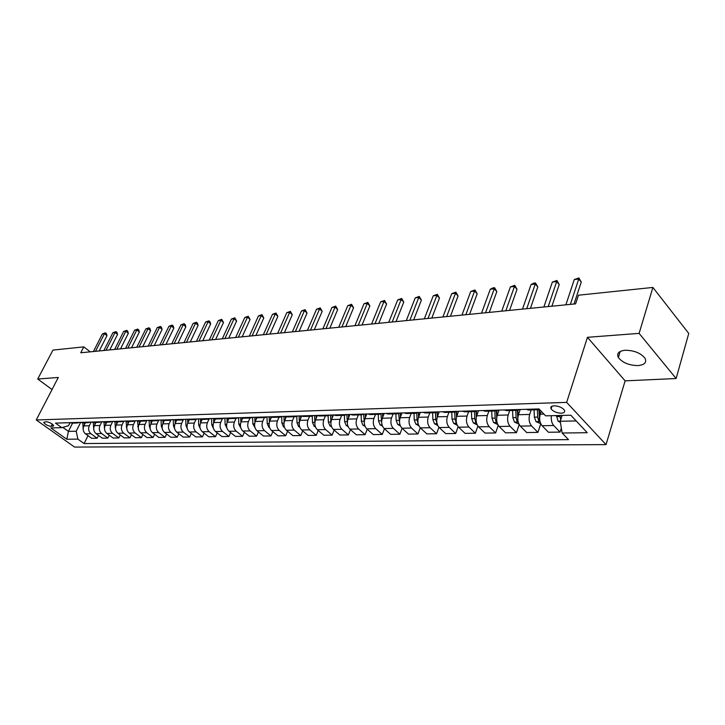 <?xml version="1.0" encoding="UTF-8"?>
<svg xmlns="http://www.w3.org/2000/svg" width="725" height="725" viewBox="0 0 725 725"><rect width="100%" height="100%" fill="white"/><g stroke="black" fill="none" stroke-linecap="round" stroke-linejoin="round"><path stroke-width="1.09" d="M625.131 350.257C618.724 351.027 616.467 353.447 618.353 357.516C622.503 362.727 629.064 365.418 638.054 365.59C644.643 364.883 646.945 362.418 644.951 358.186C640.655 352.984 634.049 350.347 625.131 350.257M554.19 405.801C551.236 406.036 550.212 407.078 551.109 408.927C553.284 411.546 556.646 412.978 561.204 413.214C564.204 413.005 565.237 411.945 564.313 410.06C562.102 407.441 558.721 406.018 554.19 405.801M676.126 378.522L639.115 333.382L587.449 337.306L625.122 380.861L676.126 378.522L688.75 333.455L652.89 287.435L578.45 295.211L575.605 303.866L80.756 352.785L83.801 346.876L52.952 350.093L37.718 379.03L52.046 389.533M625.122 380.861L606.028 444.615L74.584 447.08L36.25 419.974L566.66 402.375L606.028 444.615M51.085 426.391L53.723 425.802C52.39 423.699 49.916 422.331 46.309 421.696L43.699 422.285C45.013 424.379 47.478 425.747 51.085 426.391L52.273 424.071M62.83 427.378L68.422 431.375L76.225 431.212L77.874 439.123L84.091 443.555L568.5 439.631L562.138 433.015L560.244 421.261L576.185 420.935M77.874 439.123L66.818 439.259L50.841 427.94L61.833 427.678L68.549 425.693L70.071 422.684M562.138 433.015L587.241 432.698L570.82 415.217L545.617 415.833L538.992 408.936L55.444 423.11L61.833 427.678M639.115 333.382L652.89 287.435M587.449 337.306L566.66 402.375M36.25 419.974L58.308 377.462L37.718 379.03M90.208 351.852L83.801 346.876M72.591 423.128L68.422 431.375L66.818 439.259M80.647 422.394L76.225 431.212M85.396 422.757L83.828 425.901C82.568 429.091 83.121 431.728 85.468 433.84L91.667 438.308L97.159 438.235L98.528 435.444M91.133 422.068L89.293 425.756C88.042 428.964 88.586 431.62 90.942 433.74L97.159 438.235M95.963 422.448L94.395 425.629C93.135 428.847 93.688 431.52 96.044 433.65L102.27 438.163L107.871 438.09L109.267 435.227M101.817 421.751L99.977 425.484C98.718 428.72 99.271 431.411 101.636 433.55L107.871 438.09M106.765 422.14L105.188 425.348C103.929 428.602 104.482 431.312 106.847 433.459L113.091 438.018L118.809 437.945L120.241 435M112.738 421.433L110.889 425.203C109.629 428.475 110.191 431.194 112.556 433.351L118.809 437.945M117.794 421.823L116.208 425.067C114.949 428.357 115.511 431.085 117.885 433.26L124.147 437.873L129.993 437.8L131.452 434.764M123.884 421.107L122.036 424.913C120.776 428.221 121.338 430.976 123.712 433.16L129.993 437.8M129.059 421.497L127.473 424.778C126.213 428.103 126.775 430.868 129.159 433.061L135.448 437.728L141.411 437.646L142.907 434.52M135.285 420.772L133.427 424.623C132.167 427.968 132.729 430.75 135.113 432.952L141.411 437.646M140.568 421.171L138.983 424.478C137.723 427.841 138.285 430.632 140.677 432.852L146.985 437.574L153.084 437.492L154.606 434.266M146.885 420.527L145.073 424.324C143.813 427.705 144.375 430.514 146.767 432.743L153.084 437.492M152.341 420.826L150.755 424.179C149.486 427.578 150.057 430.396 152.458 432.644L158.784 437.42L165.019 437.329L166.569 434.012M158.721 420.328L156.981 424.016C155.712 427.433 156.283 430.278 158.684 432.535L165.019 437.329M164.376 420.482L162.79 423.871C161.521 427.306 162.092 430.161 164.493 432.435L170.846 437.257L177.226 437.175L178.812 433.74M170.846 420.092L169.152 423.708C167.883 427.161 168.454 430.034 170.864 432.317L177.226 437.175M176.692 420.128L175.097 423.554C173.828 427.025 174.399 429.916 176.809 432.209L183.18 437.093L189.705 437.003L191.318 433.468M183.253 419.82L181.603 423.382C180.335 426.88 180.915 429.789 183.325 432.1L189.705 437.003M189.279 419.766L187.684 423.228C186.416 426.744 186.987 429.662 189.415 431.991L195.795 436.93L202.465 436.84L204.124 433.178M195.968 419.512L194.345 423.056C193.077 426.599 193.657 429.535 196.076 431.873L202.465 436.84M202.166 419.394L200.562 422.902C199.293 426.454 199.873 429.408 202.302 431.756L208.7 436.758L215.533 436.667L217.228 432.888M208.99 419.186L207.386 422.72C206.118 426.3 206.698 429.272 209.126 431.638L215.533 436.667M215.352 419.014L213.748 422.557C212.479 426.155 213.059 429.146 215.497 431.529L221.913 436.577L228.901 436.486L230.632 432.58M222.33 418.814L220.726 422.376C219.458 426.001 220.047 429.01 222.484 431.402L228.901 436.486M226.825 418.089L228.828 418.624L227.251 422.213C225.983 425.856 226.562 428.874 229.009 431.284L235.435 436.405L242.594 436.305L244.361 432.263M235.997 418.425L234.402 422.032C233.124 425.693 233.713 428.738 236.16 431.157L242.594 436.305M242.685 418.207L241.072 421.859C239.803 425.539 240.392 428.602 242.839 431.04L249.282 436.214L256.614 436.124L258.426 431.937M249.998 418.017L248.394 421.669C247.125 425.376 247.714 428.457 250.161 430.913L256.614 436.124M256.868 417.754L255.236 421.488C253.968 425.222 254.557 428.321 257.013 430.786L263.465 436.033L270.978 435.933L272.827 431.593M264.335 417.609L262.74 421.298C261.471 425.049 262.06 428.167 264.516 430.65L270.978 435.933M271.404 417.265L269.745 421.116C268.486 424.895 269.075 428.031 271.531 430.532L277.992 435.834L285.695 435.734L287.589 431.239M279.034 417.183L277.439 420.917C276.171 424.723 276.769 427.877 279.225 430.396L285.695 435.734M286.33 416.73L284.626 420.736C283.357 424.56 283.955 427.732 286.411 430.269L292.891 435.643L300.775 435.535L302.715 430.877M294.105 416.748L292.51 420.536C291.242 424.379 291.84 427.578 294.305 430.124L300.775 435.535M301.636 416.141L299.878 420.346C298.609 424.216 299.208 427.433 301.673 429.998L308.152 435.435L316.245 435.335L318.23 430.487M309.557 416.304L307.962 420.138C306.702 424.034 307.3 427.27 309.765 429.853L316.245 435.335M317.351 415.507L315.52 419.938C314.26 423.862 314.858 427.116 317.323 429.717L323.812 435.227L332.113 435.118L334.143 430.088M325.407 415.851L323.812 419.73C322.553 423.672 323.16 426.952 325.625 429.572L332.113 435.118M333.428 414.963L331.57 419.53C330.31 423.5 330.917 426.798 333.382 429.427L339.871 435.018L348.39 434.909L350.474 429.671M341.665 415.38L340.079 419.313C338.82 423.309 339.427 426.626 341.901 429.282L348.39 434.909M349.894 414.483L348.036 419.104C346.786 423.128 347.393 426.472 349.867 429.137L356.356 434.801L365.101 434.683L367.231 429.236M358.358 414.899L356.782 418.878C355.522 422.929 356.138 426.3 358.603 428.983L365.101 434.683M366.796 413.984L364.947 418.669C363.705 422.748 364.312 426.137 366.778 428.837L373.275 434.574L382.247 434.456L384.44 428.783M375.505 414.401L373.928 418.443C372.677 422.548 373.293 425.956 375.758 428.674L382.247 434.456M384.159 413.477L382.32 418.225C381.078 422.358 381.685 425.792 384.159 428.529L390.648 434.347L399.865 434.221L402.112 428.303M393.113 413.893L391.536 417.99C390.295 422.149 390.911 425.602 393.376 428.366L399.865 434.221M401.994 412.951L400.164 417.763C398.922 421.95 399.538 425.43 402.013 428.212L408.492 434.112L417.972 433.985L420.264 427.804M411.202 413.377L409.643 417.518C408.402 421.742 409.018 425.249 411.483 428.04L417.972 433.985M420.328 412.416L418.506 417.292C417.274 421.542 417.89 425.067 420.355 427.886L426.835 433.867L436.568 433.74L438.933 427.261M429.798 412.842L428.248 417.047C427.016 421.316 427.632 424.877 430.097 427.714L436.568 433.74M439.178 411.863L437.365 416.812C436.142 421.116 436.758 424.696 439.223 427.551L445.685 433.613L455.699 433.487L458.137 426.681M448.929 412.289L447.379 416.549C446.165 420.89 446.781 424.497 449.237 427.369L455.699 433.487M458.562 411.292L456.759 416.313C455.545 420.672 456.161 424.306 458.626 427.206L465.078 433.36L475.373 433.224L477.893 426.037M468.604 411.728L467.063 416.05C465.858 420.446 466.474 424.098 468.93 427.025L475.373 433.224M478.509 410.712L476.715 415.797C475.509 420.228 476.135 423.907 478.591 426.853L485.025 433.097L495.619 432.952L498.229 425.348M488.858 411.138L487.327 415.525C486.131 419.983 486.747 423.699 489.203 426.663L495.619 432.952M499.045 410.105L497.268 415.271C496.072 419.757 496.698 423.5 499.135 426.49L505.552 432.825L516.463 432.68L519.182 424.578M509.702 410.54L508.189 414.99C507.002 419.512 507.627 423.282 510.065 426.291L516.463 432.68M520.188 409.489L518.42 414.727C517.242 419.286 517.868 423.083 520.305 426.11L526.694 432.544L537.932 432.399L540.768 423.735L536.047 421.678L540.025 421.597M531.18 409.924L529.676 414.437C528.507 419.032 529.132 422.856 531.561 425.91L537.932 432.399M541.194 411.229L540.225 414.165C539.056 418.796 539.681 422.648 542.11 425.72L548.463 432.254L560.053 432.1L561.34 428.049M562.083 415.516L560.244 421.261M70.089 422.684L72.21 423.137M84.091 443.555L88.006 435.662M75.536 422.521L77.466 422.983L79.569 422.403M80.611 422.376L82.741 422.829M86.166 422.213L88.106 422.675L90.217 422.095M91.359 422.059L93.489 422.521M97.032 421.896L98.981 422.367L101.092 421.769M102.334 421.733L104.472 422.204M108.134 421.569L110.091 422.05L112.212 421.442M113.553 421.406L115.701 421.887M119.489 421.234L121.447 421.714L123.567 421.116M125.026 421.071L127.174 421.551M131.089 420.89L133.056 421.388L135.185 420.772M136.744 420.727L138.91 421.216M142.952 420.545L144.918 421.044L147.057 420.428M148.743 420.373L150.909 420.872M155.087 420.192L157.062 420.69L159.21 420.065M161.004 420.02L163.179 420.518M167.502 419.829L169.478 420.337L171.635 419.702M173.556 419.648L175.74 420.156M180.208 419.458L182.192 419.974L184.349 419.331M186.407 419.267L188.591 419.784M193.212 419.068L195.197 419.594L197.363 418.95M199.556 418.887L201.749 419.403L201.749 420.301M206.525 418.678L208.519 419.213L210.685 418.561M213.032 418.488L215.225 419.023M220.164 418.28L222.167 418.823L224.333 418.162M234.139 417.872L236.142 418.416L229.028 418.624M236.142 418.416L238.307 417.754M240.963 417.673L243.174 418.216M248.458 417.455L250.46 418.008L252.635 417.328M255.454 417.247L257.665 417.799M263.139 417.02L265.151 417.582L267.326 416.902M270.316 416.812L272.528 417.373M278.192 416.585L280.203 417.147L282.378 416.458M285.55 416.368L287.762 416.929M293.634 416.132L295.646 416.703L297.821 416.005M301.183 415.905L303.403 416.476M309.475 415.661L311.496 416.25L313.671 415.543M317.233 415.434L319.444 416.014M325.743 415.189L327.754 415.778L329.938 415.062M333.699 414.954L335.92 415.543M342.436 414.7L344.457 415.298L346.632 414.573M350.619 414.455L352.83 415.053M359.591 414.192L361.612 414.809L363.787 414.075M367.992 413.948L370.212 414.555M377.218 413.676L379.238 414.301L381.404 413.558M385.854 413.422L388.065 414.038M395.343 413.15L397.354 413.776L399.52 413.023M404.215 412.888L406.426 413.513M413.975 412.597L415.978 413.241L418.144 412.48M423.101 412.335L425.312 412.969M433.142 412.036L435.145 412.688L437.302 411.918M442.54 411.764L444.733 412.407M452.862 411.465L454.865 412.117L457.013 411.338M462.541 411.175L464.734 411.836M473.18 410.867L475.174 411.537L477.313 410.749M483.14 410.577L485.324 411.238M494.097 410.25L496.081 410.93L498.211 410.132M504.364 409.951L506.539 410.631M515.656 409.625L517.632 410.314L519.752 409.498M526.241 409.308L528.407 410.006M551.39 415.688C550.909 419.811 551.68 423.092 553.71 425.521L560.053 432.1M537.887 408.972L539.69 409.67M99.189 350.963L106.974 335.657L104.482 333.681L95.492 351.326M102.397 333.917L105.379 332.82L104.482 333.681L102.397 333.917L93.407 351.534M105.379 332.82L106.376 333.618L106.974 335.657M83.139 428.946L82.804 422.829M84.381 422.784L84.444 424.651M109.747 349.912L117.55 334.461L115.048 332.458L106.031 350.284M112.919 332.702L115.937 331.597L115.048 332.458L112.919 332.702L103.911 350.492M115.937 331.597L116.933 332.403L117.55 334.461M120.522 348.852L128.343 333.237L125.833 331.216L116.797 349.223M123.658 331.47L126.712 330.346L125.833 331.216L123.658 331.47L114.632 349.432M126.712 330.346L127.709 331.162L128.343 333.237M131.533 347.764L139.363 331.996L136.844 329.947L127.799 348.136M134.623 330.201L137.714 329.077L136.844 329.947L134.623 330.201L125.579 348.353M137.714 329.077L138.72 329.893L139.363 331.996M93.715 428.992L93.289 422.53L98.981 422.367M94.903 422.485L94.966 424.469M104.527 429.019L103.992 422.204M105.633 422.177L105.705 424.288M115.574 429.028L114.922 421.85M116.607 421.859L116.68 424.098M142.771 346.65L150.61 330.727L148.09 328.652L139.028 347.021M145.825 328.914L148.951 327.772L148.09 328.652L145.825 328.914L136.762 347.248M148.951 327.772L149.957 328.597L150.61 330.727M126.875 429.01L126.087 421.461M127.808 421.533L127.89 423.917M154.253 345.517L162.11 329.422L159.582 327.328L150.501 345.888M157.262 327.6L160.424 326.44L159.582 327.328L157.262 327.6L148.19 346.115M160.424 326.44L161.439 327.283L162.11 329.422M165.989 344.357L173.855 328.099L171.317 325.978L162.228 344.728M168.952 326.25L172.151 325.081L171.317 325.978L168.952 326.25L159.863 344.964M172.151 325.081L173.166 325.933L173.855 328.099M177.988 343.17L185.854 326.739L183.316 324.592L174.208 343.541M180.897 324.873L184.141 323.694L183.316 324.592L180.897 324.873L171.798 343.786M184.141 323.694L185.156 324.546L185.854 326.739M190.249 341.955L198.124 325.353L195.578 323.178L186.47 342.336M193.104 323.468L196.384 322.272L195.578 323.178L193.104 323.468L183.996 342.581M196.384 322.272L197.408 323.142L198.124 325.353M202.792 340.723L210.676 323.939L208.12 321.737L198.994 341.094M205.592 322.027L208.909 320.822L208.12 321.737L205.592 322.027L196.466 341.339M208.909 320.822L209.933 321.701L210.676 323.939M138.421 428.973L137.496 421.035M139.254 421.207L139.345 423.735M150.229 428.919L149.35 426.3L149.151 420.572M152.114 421.316L152.096 420.835M150.963 420.872L151.054 423.554M162.3 428.856L161.276 426.019L161.068 420.047M164.104 421.062L164.086 420.491M162.926 420.518L163.025 423.373M174.653 428.765L173.474 425.729L173.257 419.657M176.365 420.808L176.347 420.138M175.151 420.147L175.26 423.192M187.286 428.656L185.944 425.43L185.727 419.295M188.917 420.554L188.89 419.775M187.666 419.721L187.784 423.01M215.615 339.454L223.499 322.489L220.944 320.26L211.818 339.826M218.352 320.559L221.723 319.335L220.944 320.26L218.352 320.559L209.226 340.079M221.723 319.335L223.499 322.489M200.218 428.538L198.704 425.131L198.487 418.914M200.462 419.258L200.589 422.838M228.738 338.149L236.631 321.003L234.066 318.746L224.931 338.53M231.411 319.054L234.818 317.813L234.066 318.746L231.411 319.054L222.285 338.792M234.818 317.813L236.631 321.003M213.395 428.33L211.763 424.823L211.546 418.533M214.881 420.047L214.845 419.023M213.567 418.742L213.703 422.666M242.168 336.826L250.062 319.48L247.488 317.206L238.353 337.207M244.778 317.514L248.231 316.263L247.488 317.206L244.778 317.514L235.643 337.469M248.231 316.263L250.062 319.48M226.961 428.158L225.14 424.506L224.904 418.144M228.33 419.784L228.293 418.588M226.97 418.162L227.124 422.512M255.916 335.467L263.8 317.931L261.227 315.62L252.101 335.847M258.453 315.937L261.952 314.668L261.227 315.62L258.453 315.937L249.328 336.119M261.952 314.668L263.8 317.931M240.818 427.958L238.824 424.179L238.588 417.745M242.105 419.521L242.05 418.108M240.7 417.682L240.872 422.376M269.99 334.071L277.874 316.345L275.292 313.998L266.166 334.452M272.455 314.324L275.998 313.037L275.292 313.998L272.455 314.324L263.329 334.733M275.998 313.037L277.874 316.345M255.01 427.759L252.844 423.844L252.608 417.355M256.206 419.258L256.142 417.573M254.765 417.265L254.946 422.267M284.408 332.648L292.284 314.713L289.701 312.339L280.584 333.029M286.792 312.674L290.39 311.369L289.701 312.339L286.792 312.674L277.675 333.319M290.39 311.369L292.284 314.713M269.564 427.56L268.767 427.143L267.208 423.5L266.972 417.111M270.661 419.005L270.588 416.957M269.174 416.848L269.374 422.204M299.18 331.189L307.047 313.046L304.464 310.635L295.356 331.57M301.482 310.98L305.125 309.666L304.464 310.635L301.482 310.98L292.374 331.86M305.125 309.666L307.047 313.046M314.315 329.694L322.172 311.333L319.58 308.895L310.49 330.074M316.526 309.249L320.223 307.907L319.58 308.895L316.526 309.249L307.436 330.373M320.223 307.907L322.172 311.333M329.83 328.162L337.678 309.584L335.086 307.11L326.005 328.534M331.95 307.472L335.702 306.113L335.086 307.11L331.95 307.472L322.87 328.851M335.702 306.113L337.678 309.584M345.743 326.585L353.573 307.79L350.982 305.279L341.928 326.966M347.764 305.651L351.571 304.273L350.982 305.279L347.764 305.651L338.711 327.283M351.571 304.273L353.573 307.79M362.074 324.972L369.868 305.941L367.285 303.394L358.25 325.353M363.986 303.775L367.847 302.388L367.285 303.394L363.986 303.775L354.951 325.679M367.847 302.388L369.868 305.941M378.822 323.314L386.597 304.056L384.005 301.473L375.006 323.694M380.625 301.863L384.54 300.458L384.005 301.473L380.625 301.863L371.617 324.03M384.54 300.458L386.597 304.056M396.013 321.619L403.762 302.117L401.17 299.498L392.207 321.991M397.708 299.896L401.677 298.464L401.17 299.498L397.708 299.896L388.727 322.335M401.677 298.464L403.762 302.117M413.676 319.87L421.379 300.123L418.796 297.458L409.87 320.251M415.235 297.875L419.267 296.425L418.796 297.458L415.235 297.875L406.299 320.595M419.267 296.425L421.379 300.123M431.81 318.076L439.477 298.075L436.894 295.374L428.013 318.456M433.242 295.8L437.338 294.332L436.894 295.374L433.242 295.8L424.343 318.819M437.338 294.332L439.477 298.075M284.472 427.36L283.493 426.844L281.925 423.155L281.69 416.839M285.469 418.742L285.378 416.368M283.946 416.413L284.164 422.195M299.769 427.152L298.582 426.527L297.014 422.793L296.779 416.522M300.657 418.479L300.558 415.923M299.09 415.969L299.325 422.294M315.457 426.952L314.061 426.209L312.484 422.43L312.248 416.168M316.227 418.225L316.127 415.47M314.614 415.516L314.886 422.575M331.561 426.744L329.938 425.883L328.362 422.05L328.117 415.76M332.204 417.962L332.095 414.999M330.537 415.044L330.899 422.874M348.091 426.536L346.224 425.548L344.647 421.669L344.393 415.298M348.598 417.709L348.471 414.519M346.885 414.564L347.375 423.083M365.056 426.327L362.944 425.203L361.358 421.27L361.104 414.818M365.427 417.464L365.291 414.029M363.66 414.156L364.322 423.228M365.409 417.518L365.273 414.029M382.492 426.128L380.108 424.85L378.522 420.862L378.269 414.328M382.709 417.219L382.564 413.522M380.897 413.875L381.74 423.318M382.646 417.382L382.492 413.522M400.408 425.919L397.735 424.478L396.149 420.446L395.886 413.821M400.463 416.975L400.309 413.005M398.605 413.54L399.647 423.355M400.354 417.265L400.191 413.005M418.823 425.711L415.851 424.107L414.265 420.011L414.002 413.295M418.715 416.748L418.542 412.471M416.793 413.141L417.065 419.947L418.053 423.291M418.552 417.156L418.37 412.471M450.442 316.236L458.073 295.972L455.49 293.235L446.663 316.608M451.738 293.67L455.898 292.184L455.49 293.235L451.738 293.67L442.893 316.979M455.898 292.184L458.073 295.972M437.764 425.502L434.474 423.726L432.888 419.567L432.617 412.761M437.465 416.522L437.284 411.936M435.489 412.67L435.761 419.503L436.958 423.083M437.266 417.093L437.066 412.09M469.601 314.342L477.177 293.815L474.612 291.033L465.831 314.713M470.743 291.477L474.975 289.964L474.612 291.033L470.743 291.477L461.961 315.094M474.975 289.964L477.177 293.815M457.248 425.294L453.623 423.327L452.038 419.113L451.757 412.208M467.063 416.05L456.759 416.313L456.569 411.646M454.711 412.126L454.992 419.041L456.397 422.82M456.505 417.111L456.297 411.791M489.302 312.393L496.824 291.595L494.26 288.767L485.551 312.765M490.29 289.23L492.991 287.879L494.586 287.698L494.26 288.767L490.29 289.23L481.563 313.155M494.586 287.698L496.824 291.595M477.231 424.95L473.325 422.92L471.73 418.642L471.449 411.646M476.606 416.132L476.407 411.283M474.485 411.555L474.775 418.579L475.636 421.868L476.388 422.503M476.316 417.301L476.071 411.401M509.566 310.391L517.025 289.311L514.478 286.438L505.832 310.762M510.391 286.91L514.759 285.351L514.478 286.438L510.391 286.91L501.736 311.161M514.759 285.351L517.025 289.311M497.794 424.551L493.589 422.503L492.003 418.162L491.713 411.057M497.042 416.014L496.824 410.839M494.84 410.966L495.139 418.089L496 421.433L496.96 422.149M496.707 417.836L496.426 410.912M530.428 308.324L537.814 286.964L535.277 284.046L526.713 308.696M531.072 284.526L533.827 283.14L535.512 282.949L535.277 284.046L531.072 284.526L522.489 309.113M535.512 282.949L537.814 286.964M518.955 424.152L514.46 422.068L512.874 417.673L512.575 410.459M518.085 415.987L517.84 410.305M515.801 410.368L516.1 417.591L516.97 420.989L518.139 421.769M517.804 418.434L517.369 410.323M551.906 306.204L559.22 284.544L556.691 281.572L548.218 306.566M552.359 282.07L556.873 280.475L556.691 281.572L552.359 282.07L543.868 307.001M556.873 280.475L559.22 284.544M536.047 421.678L534.37 417.156L534.062 409.843M539.772 416.132L539.491 409.679M537.388 409.743L537.696 417.083L538.557 420.527L539.962 421.352M538.557 420.527L539.4 417.962L538.947 409.697M574.028 304.02L581.26 282.052L578.74 279.034L570.367 304.382M574.282 279.551L578.876 277.92L578.74 279.034L574.282 279.551L565.881 304.826M578.876 277.92L581.26 282.052M560.443 422.467L558.105 421.171L556.483 415.57M559.908 415.479L560.706 419.829M561.576 417.111L561.458 415.443M89.293 425.756L83.828 425.901M99.977 425.484L94.395 425.629M110.889 425.203L105.188 425.348M122.036 424.913L116.208 425.067M133.427 424.623L127.473 424.778M145.073 424.324L138.983 424.478M156.981 424.016L150.755 424.179M169.152 423.708L162.79 423.871M181.603 423.382L175.097 423.554M194.345 423.056L187.684 423.228M207.386 422.72L200.562 422.902M220.726 422.376L213.748 422.557M234.402 422.032L227.251 422.213M248.394 421.669L241.072 421.859M262.74 421.298L255.236 421.488M277.439 420.917L269.745 421.116M292.51 420.536L284.626 420.736M307.962 420.138L299.878 420.346M323.812 419.73L315.52 419.938M340.079 419.313L331.57 419.53M356.782 418.878L348.036 419.104M373.928 418.443L364.947 418.669M391.536 417.99L382.32 418.225M409.643 417.518L400.164 417.763M428.248 417.047L418.506 417.292M447.379 416.549L437.365 416.812M487.327 415.525L476.715 415.797M508.189 414.99L497.268 415.271M529.676 414.437L518.42 414.727M543.922 414.075L540.225 414.165M90.942 433.74L85.468 433.84M101.636 433.55L96.044 433.65M112.556 433.351L106.847 433.459M123.712 433.16L117.885 433.26M135.113 432.952L129.159 433.061M146.767 432.743L140.677 432.852M158.684 432.535L152.458 432.644M170.864 432.317L164.493 432.435M183.325 432.1L176.809 432.209M196.076 431.873L189.415 431.991M209.126 431.638L202.302 431.756M222.484 431.402L215.497 431.529M236.16 431.157L229.009 431.284M250.161 430.913L242.839 431.04M264.516 430.65L257.013 430.786M279.225 430.396L271.531 430.532M294.305 430.124L286.411 430.269M309.765 429.853L301.673 429.998M325.625 429.572L317.323 429.717M341.901 429.282L333.382 429.427M358.603 428.983L349.867 429.137M375.758 428.674L366.778 428.837M393.376 428.366L384.159 428.529M411.483 428.04L402.013 428.212M430.097 427.714L420.355 427.886M449.237 427.369L439.223 427.551M468.93 427.025L458.626 427.206M489.203 426.663L478.591 426.853M510.065 426.291L499.135 426.49M531.561 425.91L520.305 426.11M553.71 425.521L542.11 425.72M53.46 425.185L52.862 426.345M115.094 427.116L115.592 427.107M126.268 426.853L126.857 426.835M137.687 426.581L138.366 426.563M149.35 426.3L150.138 426.282M161.276 426.019L162.164 426.001M173.474 425.729L174.471 425.711M185.944 425.43L187.059 425.412M198.704 425.131L199.946 425.104M211.763 424.823L213.132 424.787M225.14 424.506L226.626 424.469M238.824 424.179L240.455 424.143M252.844 423.844L254.62 423.799M268.857 427.188L269.437 427.179M267.208 423.5L269.129 423.454M283.575 426.889L284.318 426.871M281.925 423.155L284.01 423.101M298.673 426.572L299.57 426.554M297.014 422.793L299.262 422.738M314.142 426.255L315.221 426.237M312.484 422.43L314.877 422.376M330.02 425.928L331.271 425.901M328.362 422.05L330.808 421.995M346.314 425.593L347.755 425.566M344.647 421.669L347.157 421.606M363.026 425.249L364.666 425.212M361.358 421.27L363.941 421.207M380.199 424.895L382.048 424.859M378.522 420.862L381.169 420.799M397.826 424.533L399.892 424.487M396.149 420.446L398.877 420.373M415.942 424.161L418.243 424.107M414.265 420.011L417.065 419.947M434.565 423.772L437.112 423.726M432.888 419.567L435.761 419.503M436.812 422.195L436.622 422.702M453.714 423.382L456.514 423.318M452.038 419.113L454.992 419.041M456.179 421.406L455.853 422.294M473.416 422.974L476.479 422.911M471.73 418.642L474.775 418.579M476.108 420.545L475.636 421.868M493.689 422.557L497.042 422.485M492.003 418.162L495.139 418.089M496.643 419.576L496 421.433M514.56 422.122L518.212 422.05M512.874 417.673L516.1 417.591M517.804 418.488L516.97 420.989M534.37 417.156L537.696 417.083M558.196 421.225L560.271 421.18M556.528 416.63L559.954 416.549M620.201 351.453L618.353 357.516M551.988 406.218L551.109 408.927M77.466 422.983L72.02 423.146M88.106 422.675L82.55 422.838M110.091 422.05L104.282 422.213M121.447 421.714L115.511 421.887M133.056 421.388L126.984 421.56M144.918 421.044L138.72 421.225M157.062 420.69L150.718 420.881M169.478 420.337L162.989 420.527M182.192 419.974L175.541 420.165M195.197 419.594L188.4 419.793M208.519 419.213L201.559 419.413M222.167 418.823L215.026 419.023M250.46 418.008L242.975 418.216M265.151 417.582L257.466 417.799M280.203 417.147L272.328 417.373M295.646 416.703L287.562 416.938M311.496 416.25L303.204 416.485M327.754 415.778L319.245 416.023M344.457 415.298L335.72 415.552M361.612 414.809L352.631 415.062M379.238 414.301L370.013 414.564M397.354 413.776L387.866 414.048M415.978 413.241L406.227 413.522M435.145 412.688L425.113 412.978M454.865 412.117L444.543 412.416M475.174 411.537L464.535 411.845M496.081 410.93L485.134 411.247M517.632 410.314L506.349 410.64M539.699 409.679L528.208 410.006"/></g></svg>

